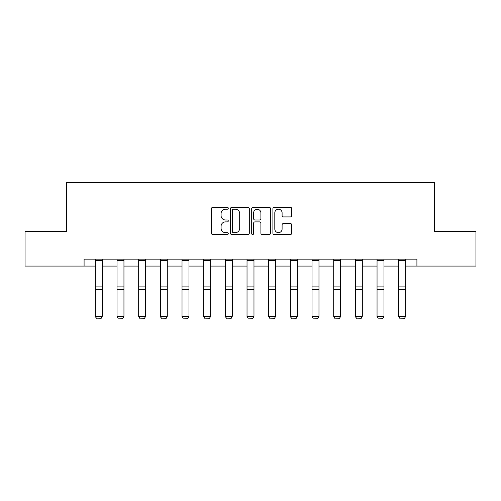 <?xml version="1.0" encoding="UTF-8"?>
<svg xmlns="http://www.w3.org/2000/svg" width="501" height="501" viewBox="0 0 501 501"><rect width="100%" height="100%" fill="white"/><g stroke="black" fill="none" stroke-linecap="round" stroke-linejoin="round"><path stroke-width="0.75" d="M228.274 208.253A0.952 0.952 0 0 0 227.322 207.301L212.831 207.301A1.365 1.365 0 0 0 211.472 208.666L211.472 233.209A1.365 1.365 0 0 0 212.831 234.568L227.322 234.568A0.952 0.952 0 0 0 228.274 233.616A0.952 0.952 0 0 0 227.322 232.664L225.444 232.664A4.365 4.365 0 0 1 221.085 228.299L221.085 226.252A4.365 4.365 0 0 1 225.444 221.893L227.322 221.893A0.952 0.952 0 0 0 228.274 220.935A0.952 0.952 0 0 0 227.322 219.983L225.444 219.983A4.365 4.365 0 0 1 221.085 215.618L221.085 213.57A4.365 4.365 0 0 1 225.444 209.211L227.322 209.211A0.952 0.952 0 0 0 228.274 208.253M290.348 216.914A1.365 1.365 0 0 0 291.714 215.549L291.714 208.666A1.365 1.365 0 0 0 290.348 207.301L274.26 207.301A1.365 1.365 0 0 0 272.895 208.666L272.895 233.209A1.365 1.365 0 0 0 274.26 234.568L290.348 234.568A1.365 1.365 0 0 0 291.714 233.209L291.714 224.893A1.365 1.365 0 0 0 290.348 223.527L283.46 223.527A1.365 1.365 0 0 0 282.101 224.893L282.101 229.013A3.645 3.645 0 0 1 278.45 232.664A3.645 3.645 0 0 1 274.805 229.013L274.805 212.856A3.645 3.645 0 0 1 278.45 209.211A3.645 3.645 0 0 1 282.101 212.856L282.101 215.549A1.365 1.365 0 0 0 283.46 216.914L290.348 216.914M84.087 266.081L25.05 266.081L25.05 231.356L66.445 231.356L66.445 182.733L434.555 182.733L434.555 231.356L475.95 231.356L475.95 266.081L416.913 266.081L416.913 259.136L84.087 259.136L84.087 266.081L95.34 266.081M249.304 208.666A1.365 1.365 0 0 0 247.945 207.301L231.857 207.301A1.365 1.365 0 0 0 230.491 208.666L230.491 233.209A1.365 1.365 0 0 0 231.857 234.568L247.945 234.568A1.365 1.365 0 0 0 249.304 233.209L249.304 208.666M253.055 207.301L269.143 207.301A1.365 1.365 0 0 1 270.509 208.666L270.509 233.209A1.365 1.365 0 0 1 269.143 234.568L262.261 234.568A1.365 1.365 0 0 1 260.896 233.209L260.896 223.252A1.365 1.365 0 0 0 259.531 221.893L254.965 221.893A1.365 1.365 0 0 0 253.6 223.252L253.6 233.616A0.952 0.952 0 0 1 252.648 234.568A0.952 0.952 0 0 1 251.696 233.616L251.696 208.666A1.365 1.365 0 0 1 253.055 207.301M102.285 266.081L117.009 266.081M123.954 266.081L138.677 266.081M145.622 266.081L160.345 266.081M167.29 266.081L182.02 266.081M188.965 266.081L203.688 266.081M210.633 266.081L225.356 266.081M232.301 266.081L247.024 266.081M253.976 266.081L268.699 266.081M275.644 266.081L290.367 266.081M297.312 266.081L312.035 266.081M318.98 266.081L333.71 266.081M340.655 266.081L355.378 266.081M362.323 266.081L377.046 266.081M383.991 266.081L398.715 266.081M405.66 266.081L416.913 266.081M233.353 209.211A0.952 0.952 0 0 0 232.401 210.163L232.401 231.706A0.952 0.952 0 0 0 233.353 232.664L235.332 232.664A4.365 4.365 0 0 0 239.697 228.299L239.697 213.57A4.365 4.365 0 0 0 235.332 209.211L233.353 209.211M260.896 212.925A3.645 3.645 0 0 0 257.251 209.28A3.645 3.645 0 0 0 253.6 212.925L253.6 218.618A1.365 1.365 0 0 0 254.965 219.983L259.531 219.983A1.365 1.365 0 0 0 260.896 218.618L260.896 212.925M95.34 316.538L96.38 318.267L95.34 316.288L102.285 316.288L101.24 318.267L96.38 318.166L101.24 318.267M102.285 259.136L102.285 316.288L101.24 318.166M95.34 259.136L95.34 316.288L96.38 318.166M117.009 316.538L118.048 318.267L117.009 316.288L123.954 316.288L122.914 318.267L118.048 318.166L122.914 318.267M138.677 316.538L139.723 318.267L138.677 316.288L145.622 316.288L144.582 318.267L139.723 318.166L144.582 318.267M123.954 259.136L123.954 316.288L122.914 318.166M117.009 259.136L117.009 316.288L118.048 318.166M145.622 259.136L145.622 316.288L144.582 318.166M138.677 259.136L138.677 316.288L139.723 318.166M160.345 316.538L161.391 318.267L160.345 316.288L167.29 316.288L166.251 318.267L161.391 318.166L166.251 318.267M182.02 316.538L183.059 318.267L182.02 316.288L188.965 316.288L187.919 318.267L183.059 318.166L187.919 318.267M203.688 316.538L204.727 318.267L203.688 316.288L210.633 316.288L209.593 318.267L204.727 318.166L209.593 318.267M167.29 259.136L167.29 316.288L166.251 318.166M160.345 259.136L160.345 316.288L161.391 318.166M188.965 259.136L188.965 316.288L187.919 318.166M182.02 259.136L182.02 316.288L183.059 318.166M210.633 259.136L210.633 316.288L209.593 318.166M203.688 259.136L203.688 316.288L204.727 318.166M225.356 316.538L226.402 318.267L225.356 316.288L232.301 316.288L231.262 318.267L226.402 318.166L231.262 318.267M232.301 259.136L232.301 316.288L231.262 318.166M225.356 259.136L225.356 316.288L226.402 318.166M247.024 316.538L248.07 318.267L247.024 316.288L253.976 316.288L252.93 318.267L248.07 318.166L252.93 318.267M253.976 259.136L253.976 316.288L252.93 318.166M247.024 259.136L247.024 316.288L248.07 318.166M268.699 316.538L269.738 318.267L268.699 316.288L275.644 316.288L274.598 318.267L269.738 318.166L274.598 318.267M275.644 259.136L275.644 316.288L274.598 318.166M268.699 259.136L268.699 316.288L269.738 318.166M290.367 316.538L291.407 318.267L290.367 316.288L297.312 316.288L296.273 318.267L291.407 318.166L296.273 318.267M297.312 259.136L297.312 316.288L296.273 318.166M290.367 259.136L290.367 316.288L291.407 318.166M312.035 316.538L313.081 318.267L312.035 316.288L318.98 316.288L317.941 318.267L313.081 318.166L317.941 318.267M318.98 259.136L318.98 316.288L317.941 318.166M312.035 259.136L312.035 316.288L313.081 318.166M333.71 316.538L334.749 318.267L333.71 316.288L340.655 316.288L339.609 318.267L334.749 318.166L339.609 318.267M340.655 259.136L340.655 316.288L339.609 318.166M333.71 259.136L333.71 316.288L334.749 318.166M355.378 316.538L356.418 318.267L355.378 316.288L362.323 316.288L361.277 318.267L356.418 318.166L361.277 318.267M362.323 259.136L362.323 316.288L361.277 318.166M355.378 259.136L355.378 316.288L356.418 318.166M377.046 316.538L378.086 318.267L377.046 316.288L383.991 316.288L382.952 318.267L378.086 318.166L382.952 318.267M383.991 259.136L383.991 316.288L382.952 318.166M377.046 259.136L377.046 316.288L378.086 318.166M398.715 316.538L399.76 318.267L398.715 316.288L405.66 316.288L404.62 318.267L399.76 318.166L404.62 318.267M405.66 259.136L405.66 316.288L404.62 318.166M398.715 259.136L398.715 316.288L399.76 318.166M102.285 259.161L95.34 259.161M102.285 286.898L95.34 286.898M102.285 289.528L95.34 289.528M102.285 260.658L95.34 260.658M123.954 259.161L117.009 259.161M123.954 286.898L117.009 286.898M123.954 289.528L117.009 289.528M123.954 260.658L117.009 260.658M145.622 259.161L138.677 259.161M145.622 286.898L138.677 286.898M145.622 289.528L138.677 289.528M145.622 260.658L138.677 260.658M167.29 259.161L160.345 259.161M167.29 286.898L160.345 286.898M167.29 289.528L160.345 289.528M167.29 260.658L160.345 260.658M188.965 259.161L182.02 259.161M188.965 286.898L182.02 286.898M188.965 289.528L182.02 289.528M188.965 260.658L182.02 260.658M210.633 259.161L203.688 259.161M210.633 286.898L203.688 286.898M210.633 289.528L203.688 289.528M210.633 260.658L203.688 260.658M232.301 259.161L225.356 259.161M232.301 286.898L225.356 286.898M232.301 289.528L225.356 289.528M232.301 260.658L225.356 260.658M253.976 259.161L247.024 259.161M253.976 286.898L247.024 286.898M253.976 289.528L247.024 289.528M253.976 260.658L247.024 260.658M275.644 259.161L268.699 259.161M275.644 286.898L268.699 286.898M275.644 289.528L268.699 289.528M275.644 260.658L268.699 260.658M297.312 259.161L290.367 259.161M297.312 286.898L290.367 286.898M297.312 289.528L290.367 289.528M297.312 260.658L290.367 260.658M318.98 259.161L312.035 259.161M318.98 286.898L312.035 286.898M318.98 289.528L312.035 289.528M318.98 260.658L312.035 260.658M340.655 259.161L333.71 259.161M340.655 286.898L333.71 286.898M340.655 289.528L333.71 289.528M340.655 260.658L333.71 260.658M362.323 259.161L355.378 259.161M362.323 286.898L355.378 286.898M362.323 289.528L355.378 289.528M362.323 260.658L355.378 260.658M383.991 259.161L377.046 259.161M383.991 286.898L377.046 286.898M383.991 289.528L377.046 289.528M383.991 260.658L377.046 260.658M405.66 259.161L398.715 259.161M405.66 286.898L398.715 286.898M405.66 289.528L398.715 289.528M405.66 260.658L398.715 260.658"/></g></svg>
